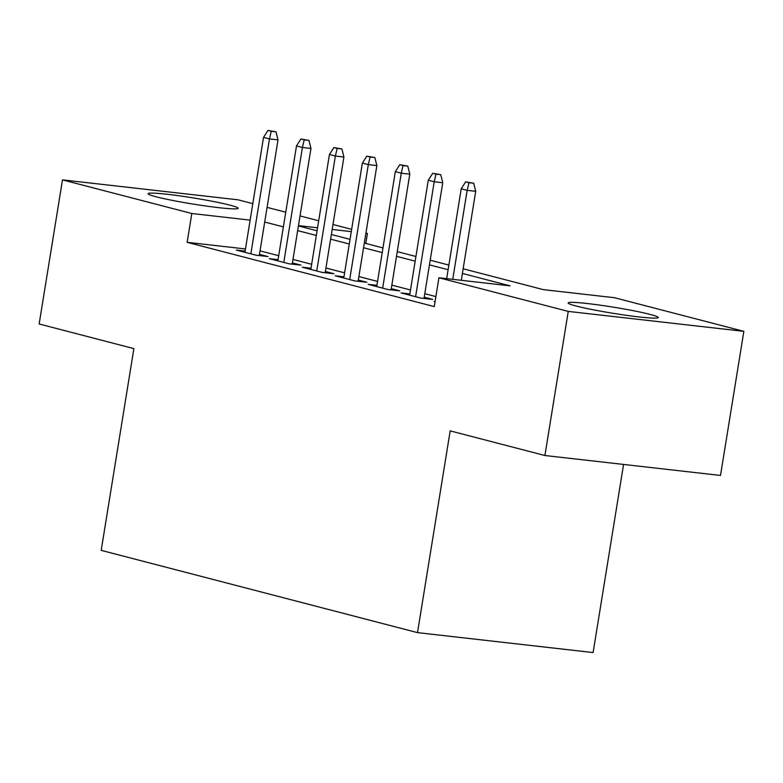 <?xml version="1.0" encoding="UTF-8"?>
<svg xmlns="http://www.w3.org/2000/svg" width="783" height="783" viewBox="0 0 783 783"><rect width="100%" height="100%" fill="white"/><g stroke="black" fill="none" stroke-linecap="round" stroke-linejoin="round"><path stroke-width="1.17" d="M576.2 306.026A45.649 3.054 -170.8 0 1 568.155 302.933A45.649 3.054 -170.8 0 1 599.984 305.145A45.649 3.054 -170.8 0 1 650.233 314.443A45.649 3.054 -170.8 0 1 658.278 317.536A45.649 3.054 -170.8 0 1 626.449 315.324A45.649 3.054 -170.8 0 1 576.2 306.026M156.101 196.778A45.649 3.054 -170.8 0 1 148.065 193.685A45.649 3.054 -170.8 0 1 179.894 195.897A45.649 3.054 -170.8 0 1 230.143 205.185A45.649 3.054 -170.8 0 1 238.189 208.278A45.649 3.054 -170.8 0 1 206.35 206.076A45.649 3.054 -170.8 0 1 156.101 196.778M623.571 464.446L593.103 652.562L417.505 632.625L101.203 550.361L133.873 348.611L39.15 323.976L62.493 179.875L238.091 199.822L252.801 203.649M267.081 207.358L285.756 212.213M300.036 215.922L318.701 220.786M332.981 224.496L351.655 229.35M365.925 233.06L367.413 233.451L365.896 233.275M365.788 243.454L367.413 233.451M463.154 268.775L543.333 289.632L614.528 297.716L743.85 331.346L568.252 311.399L438.93 277.769L510.115 285.854L462.401 273.443M568.252 311.399L544.909 455.51L720.507 475.447L743.85 331.346M435.064 301.612L434.076 301.504L435.045 301.758M409.861 293.928L401.121 292.93L420.892 298.078L432.754 299.419L424.22 297.197M376.917 285.355L368.176 284.366L387.947 289.504L399.81 290.855L391.265 288.633M343.972 276.791L335.222 275.792L354.993 280.94L366.865 282.281L358.32 280.06M311.017 268.217L302.277 267.228L322.048 272.367L333.91 273.717L325.366 271.495M278.073 259.653L269.332 258.654L289.093 263.802L300.966 265.143L292.421 262.922M245.471 248.955L187.147 242.329L434.262 306.593L438.93 277.769M435.877 296.581L424.778 293.694M410.507 289.984L391.833 285.129M377.553 281.42L358.888 276.565M344.608 272.846L325.934 267.992M311.654 264.282L292.989 259.427M278.709 255.708L260.034 250.854M245.118 251.079L236.378 250.09L256.149 255.229L268.011 256.579L259.476 254.358M544.909 455.51L450.186 430.875L417.505 632.625M187.147 242.329L191.815 213.505L62.493 179.875M250.139 220.131L191.815 213.505M448.121 269.734L429.446 264.879M415.176 261.16L396.501 256.305M382.221 252.596L363.557 247.741M349.277 244.022L330.602 239.167M316.322 235.458L297.657 230.603M283.377 226.884L264.703 222.029M298.411 225.935L317.086 230.789M331.356 234.499L350.03 239.353M364.31 243.073L382.975 247.927M397.255 251.637L415.93 256.491M430.21 260.21L448.874 265.065M351.283 231.621L332.178 229.448M317.565 227.784L298.46 225.621M259.271 255.581L278.014 139.883L269.469 138.914L250.854 253.858M271.261 131.29L276.007 131.828L267.972 130.438L271.261 131.29L269.469 138.914L263.538 137.368L244.922 252.312M278.014 139.883L276.007 131.828M267.972 130.438L263.538 137.368M292.225 264.155L310.959 148.447L302.414 147.478L283.798 262.422M304.215 139.863L308.962 140.402L300.917 139.002L304.215 139.863L302.414 147.478L296.483 145.941L277.867 260.876M310.959 148.447L308.962 140.402M300.917 139.002L296.483 145.941M325.17 272.719L343.913 157.021L335.369 156.052L316.753 270.987M337.16 148.427L341.907 148.966L333.871 147.576L337.16 148.427L335.369 156.052L329.437 154.505L310.822 269.45M343.913 157.021L341.907 148.966M333.871 147.576L329.437 154.505M358.115 281.293L376.858 165.585L368.313 164.616L349.698 279.56M370.114 157.001L374.851 157.54L366.816 156.14L370.114 157.001L368.313 164.616L362.382 163.079L343.766 278.014M376.858 165.585L374.851 157.54M366.816 156.14L362.382 163.079M391.069 289.857L409.803 174.159L401.268 173.19L382.652 288.124M403.059 165.565L407.806 166.104L399.761 164.704L403.059 165.565L401.268 173.19L395.337 171.643L376.721 286.588M409.803 174.159L407.806 166.104M399.761 164.704L395.337 171.643M424.014 298.431L442.757 182.723L434.213 181.754L415.597 296.698M436.004 174.129L440.751 174.678L432.715 173.278L436.004 174.129L434.213 181.754L428.281 180.217L409.666 295.152M442.757 182.723L440.751 174.678M432.715 173.278L428.281 180.217M461.285 280.304L475.702 191.297L467.157 190.328L452.74 279.335M468.958 182.703L473.705 183.242L465.66 181.842L468.958 182.703L467.157 190.328L461.226 188.781L446.672 278.65M475.702 191.297L473.705 183.242M465.66 181.842L461.226 188.781"/></g></svg>
